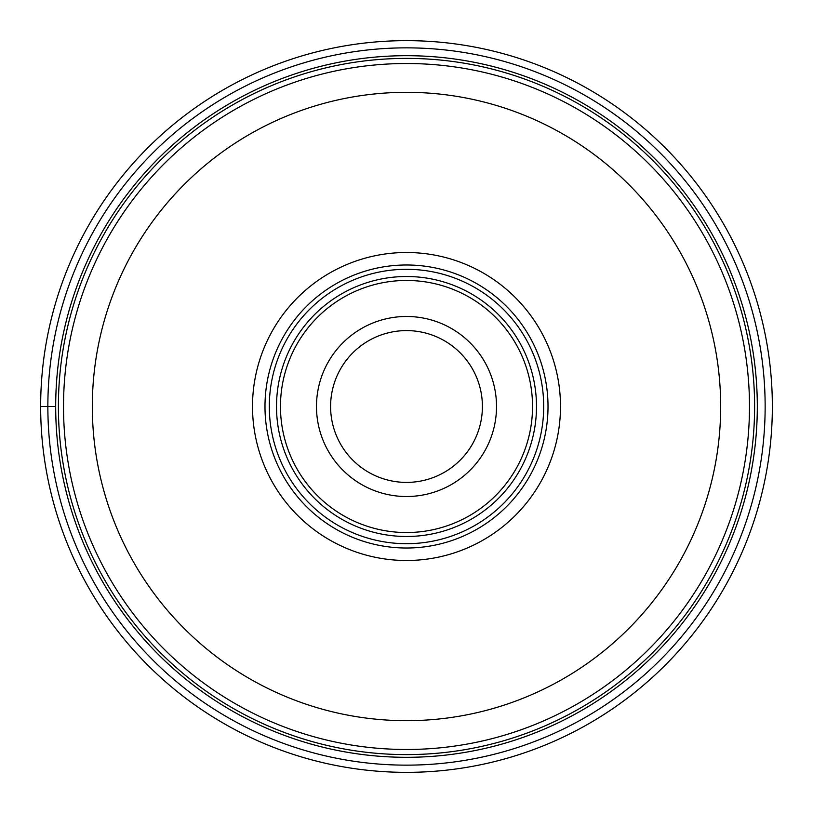 <?xml version="1.0" encoding="UTF-8"?>
<svg xmlns="http://www.w3.org/2000/svg" width="813" height="813" viewBox="0 0 813 813"><rect width="100%" height="100%" fill="white"/><g stroke="black" fill="none" stroke-linecap="round" stroke-linejoin="round"><path stroke-width="1.22" d="M772.35 406.5A365.85 365.85 0 0 1 406.5 772.35A365.85 365.85 0 0 1 40.65 406.5A365.85 365.85 0 0 1 406.5 40.65A365.85 365.85 0 0 1 772.35 406.5A365.85 365.85 0 0 1 406.5 772.35A365.85 365.85 0 0 1 40.65 406.5L55.691 406.5A350.81 350.81 0 0 1 406.612 55.691A350.81 350.81 0 0 1 757.31 406.713A350.81 350.81 0 0 1 406.388 757.31A350.81 350.81 0 0 1 55.691 406.287A350.81 350.81 0 0 1 406.612 55.691A350.81 350.81 0 0 1 757.31 406.713A350.81 350.81 0 0 1 406.388 757.31A350.81 350.81 0 0 1 55.691 406.5M749.484 406.815A342.984 342.984 0 0 1 406.348 749.484A342.984 342.984 0 0 1 63.516 406.185A342.984 342.984 0 0 1 406.652 63.516A342.984 342.984 0 0 1 749.484 406.815A342.984 342.984 0 0 1 406.348 749.484A342.984 342.984 0 0 1 63.516 406.185A342.984 342.984 0 0 1 406.652 63.516A342.984 342.984 0 0 1 749.484 406.815M406.5 560.492A153.992 153.992 0 0 0 560.492 406.5A153.992 153.992 0 0 0 406.5 252.508A153.992 153.992 0 0 0 252.508 406.5A153.992 153.992 0 0 0 406.5 560.492M406.5 264.987A141.513 141.513 0 0 0 264.987 406.5A141.513 141.513 0 0 0 406.5 548.013A141.513 141.513 0 0 0 548.013 406.5A141.513 141.513 0 0 0 406.5 264.987M406.5 543.694A137.194 137.194 0 0 0 543.694 406.5A137.194 137.194 0 0 0 406.5 269.306A137.194 137.194 0 0 0 269.306 406.5A137.194 137.194 0 0 0 406.5 543.694M406.5 316.481A90.019 90.019 0 0 0 316.481 406.5A90.019 90.019 0 0 0 406.5 496.519A90.019 90.019 0 0 0 496.519 406.5A90.019 90.019 0 0 0 406.5 316.481A90.019 90.019 0 0 0 316.481 406.5A90.019 90.019 0 0 0 406.5 496.519M406.5 482.404A75.904 75.904 0 0 0 482.404 406.5A75.904 75.904 0 0 0 406.5 330.596A75.904 75.904 0 0 0 330.596 406.5A75.904 75.904 0 0 0 406.5 482.404M765.145 406.5A358.645 358.645 0 0 1 406.5 765.145A358.645 358.645 0 0 1 47.855 406.5A358.645 358.645 0 0 1 406.5 47.855A358.645 358.645 0 0 1 765.145 406.5M58.394 406.287A348.106 348.106 0 0 0 406.388 754.606A348.106 348.106 0 0 0 754.606 406.5A348.106 348.106 0 0 0 406.612 58.394A348.106 348.106 0 0 0 58.394 406.287M720.674 406.785A314.174 314.174 0 0 0 406.642 92.326A314.174 314.174 0 0 0 92.326 406.5A314.174 314.174 0 0 0 406.358 720.674A314.174 314.174 0 0 0 720.674 406.785M406.5 276.511A129.989 129.989 0 0 1 536.489 406.5A129.989 129.989 0 0 1 406.5 536.489A129.989 129.989 0 0 1 276.511 406.5A129.989 129.989 0 0 1 406.5 276.511M406.5 532.535A126.035 126.035 0 0 0 532.535 406.5A126.035 126.035 0 0 0 406.5 280.465A126.035 126.035 0 0 0 280.465 406.5A126.035 126.035 0 0 0 406.5 532.535"/></g></svg>
